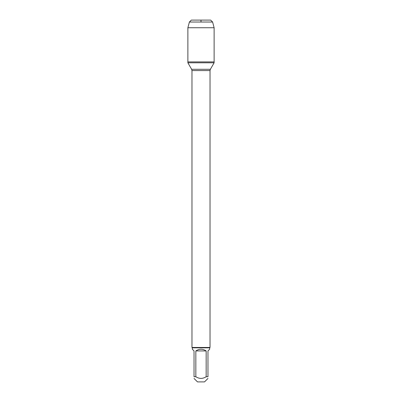 <?xml version="1.0" encoding="UTF-8"?>
<svg xmlns="http://www.w3.org/2000/svg" width="402" height="402" viewBox="0 0 402 402"><rect width="100%" height="100%" fill="white"/><g stroke="black" fill="none" stroke-linecap="round" stroke-linejoin="round"><path stroke-width="0.6" d="M187.88 62.797L214.12 62.797L214.12 61.908L187.88 61.908L187.88 62.797L191.623 69.285L191.97 70.576L191.97 347.474L210.03 347.474L210.03 70.576L191.97 70.576M207.97 378.443L204.507 381.9L197.493 381.9L194.03 378.443M194.03 376.739C194.03 378.935 194.03 378.935 194.03 376.739L194.03 350.931L192.327 349.227L192.327 347.836L209.673 347.836L209.673 349.227L207.97 350.931L207.97 376.739C207.97 378.935 207.97 378.935 207.97 376.739L206.161 376.739C202.719 378.935 199.281 378.935 195.839 376.739L194.03 376.739M206.161 376.739L206.161 350.931C202.719 348.685 199.281 348.685 195.839 350.931L195.839 376.739M192.327 347.836L191.97 347.474M195.839 350.931L206.161 350.931M187.88 61.908L214.12 61.908L214.12 27.738L187.88 27.738L187.88 61.908L187.88 27.738L189.397 22.025L191.322 20.1L201 20.1L201 22.025M189.397 22.025L191.322 20.1L210.678 20.1L212.603 22.025L189.397 22.025L187.88 27.738M212.603 22.025L214.12 27.738M191.623 69.285L210.377 69.285L214.12 62.797M210.03 70.576L210.377 69.285M209.673 347.836L210.03 347.474"/></g></svg>
